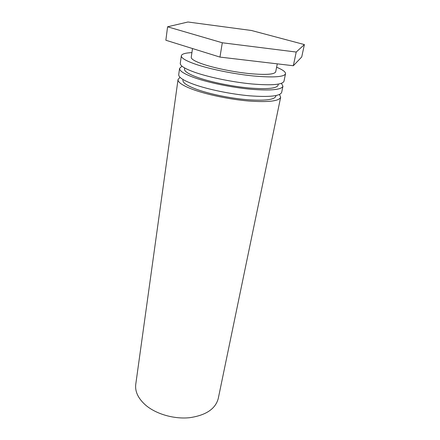 <?xml version="1.0" encoding="UTF-8"?>
<svg xmlns="http://www.w3.org/2000/svg" width="440" height="440" viewBox="0 0 440 440"><rect width="100%" height="100%" fill="white"/><g stroke="black" fill="none" stroke-linecap="round" stroke-linejoin="round"><path stroke-width="0.66" d="M279.516 94.496L280.654 97.273L218.246 398.552C215.463 408.936 205.926 415.316 189.629 417.698C174.196 419.304 156.294 414.172 145.805 405.284C138.21 398.591 134.86 391.6 135.757 384.307L178.035 79.547L180.043 77.314M280.654 97.273C279.114 101.139 268.494 102.394 248.804 101.024C230.005 99.446 207.014 94.672 192.946 89.496C182.732 85.646 177.766 82.33 178.035 79.547M183.024 79.53L182.924 80.239C182.683 82.781 187.237 85.805 196.576 89.309C209.358 93.984 230.082 98.269 247.032 99.688C264.809 100.925 274.406 99.792 275.814 96.288L275.957 95.585M179.581 68.382L178.717 74.602C178.464 77.292 183.464 80.531 193.715 84.321C207.851 89.413 230.923 94.177 249.777 95.821C269.517 97.262 280.148 96.118 281.666 92.384L282.942 86.234C281.457 89.799 270.809 90.805 250.998 89.265C232.084 87.538 208.901 82.792 194.689 77.797C184.377 74.091 179.344 70.95 179.581 68.382L181.968 66.171M281.435 83.353L282.942 86.234M184.663 67.975L184.503 69.091C184.294 71.439 188.903 74.305 198.341 77.677C211.25 82.187 232.144 86.449 249.205 88C267.086 89.397 276.705 88.479 278.064 85.255L278.289 84.145M181.33 55.787L180.279 63.366C180.054 65.841 185.119 68.898 195.476 72.545C209.748 77.451 233.019 82.187 251.988 83.98C271.854 85.602 282.513 84.7 283.971 81.279L285.522 73.783C284.108 76.989 273.427 77.726 253.484 75.983C234.432 74.085 211.03 69.371 196.658 64.592C186.236 61.05 181.126 58.113 181.33 55.787C181.759 53.983 185.29 52.921 191.917 52.602M276.617 67.232C282.75 69.757 285.72 71.94 285.522 73.783M192.506 48.538L191.24 57.261C191.087 59.18 195.327 61.595 203.962 64.499C215.688 68.354 234.487 72.116 249.81 73.639C265.887 75.047 274.511 74.448 275.688 71.847L277.294 63.855M293.332 65.742L301.719 56.975L304.392 44.578L296.219 52.047L293.332 65.742L219.962 57.09L165.864 40.244L167.58 26.796L187.946 22L251.477 30.492L304.392 44.578M296.219 52.047L222.299 42.773L219.962 57.09M222.299 42.773L167.58 26.796"/></g></svg>
